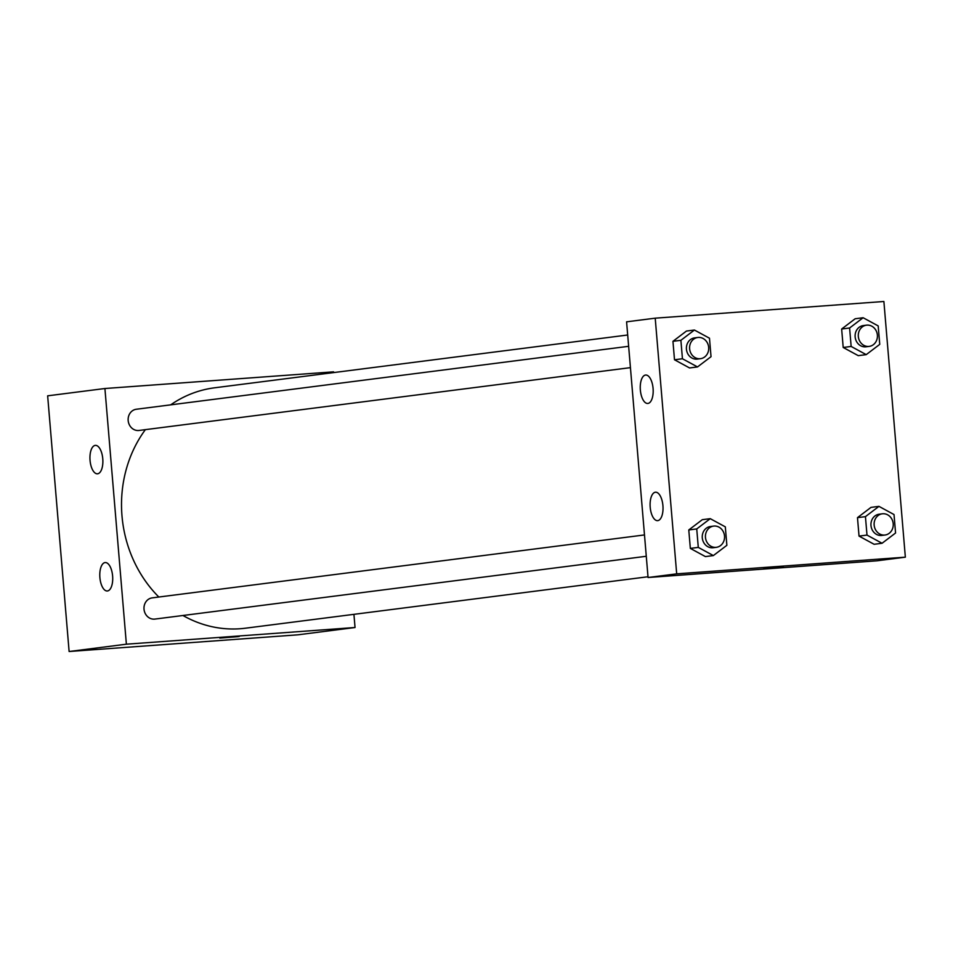 <?xml version="1.0" encoding="UTF-8"?>
<svg xmlns="http://www.w3.org/2000/svg" width="953" height="953" viewBox="0 0 953 953"><rect width="100%" height="100%" fill="white"/><g stroke="black" fill="none" stroke-linecap="round" stroke-linejoin="round"><path stroke-width="1.43" d="M353.932 614.34L355.04 627.515L297.789 634.829L69.116 651.507L47.65 395.829L104.913 388.514L333.574 371.837L333.633 372.587M238.31 636.64L219.809 638.093L238.31 636.64M355.04 627.515L126.38 644.192L69.116 651.507M219.809 638.093L239.346 636.449M112.609 575.957A14.259 6.409 85.8 0 1 107.284 590.991A14.259 6.409 85.8 0 1 99.862 577.232A14.259 6.409 85.8 0 1 105.211 562.556A14.259 6.409 85.8 0 1 112.609 575.957M102.769 458.774A14.259 6.409 85.8 0 1 97.444 473.808A14.259 6.409 85.8 0 1 90.023 460.049A14.259 6.409 85.8 0 1 95.371 445.373A14.259 6.409 85.8 0 1 102.769 458.774M126.38 644.192L104.913 388.514M152.647 597.829A10.697 9.554 82.7 0 0 152.182 597.876A10.697 9.554 82.7 0 0 144.07 609.694A10.697 9.554 82.7 0 0 154.898 619.081L646.277 556.278M136.803 409.194A10.697 9.554 82.7 0 0 136.35 409.242A10.697 9.554 82.7 0 0 128.226 421.059A10.697 9.554 82.7 0 0 139.055 430.458L630.433 367.644M627.693 335.003L214.604 387.8A121.186 108.237 82.7 0 0 170.694 404.846M145.368 429.648A121.186 108.237 82.7 0 0 158.817 597.019M182.952 615.495A121.186 108.237 82.7 0 0 245.338 628.218L647.992 576.756M626.586 321.828L648.064 577.506L676.69 573.849L655.211 318.171L626.586 321.828M655.211 318.171L883.884 301.493L905.35 557.171L876.724 560.829L648.064 577.506M657.749 520.636A14.259 6.409 85.8 0 1 657.594 520.648A14.259 6.409 85.8 0 1 650.172 506.889A14.259 6.409 85.8 0 1 655.521 492.213A14.259 6.409 85.8 0 1 662.919 505.614A14.259 6.409 85.8 0 1 657.749 520.636M645.526 375.041A14.259 6.409 85.8 0 1 645.681 375.029A14.259 6.409 85.8 0 1 653.079 388.431A14.259 6.409 85.8 0 1 647.754 403.464A14.259 6.409 85.8 0 1 640.345 389.884A14.259 6.409 85.8 0 1 645.526 375.041M858.26 355.66L843.202 347.476L858.26 355.66L866.217 354.635L851.148 346.451L849.6 327.999L863.12 317.73L878.189 325.914L879.738 344.367L866.217 354.635M841.654 329.023L843.202 347.476L841.654 329.023L855.163 318.755L841.654 329.023L849.6 327.999M874.104 544.282L859.034 536.098L874.104 544.282L882.061 543.27L866.992 535.086L865.443 516.633L878.952 506.365L894.021 514.549L895.57 533.001L882.061 543.27M857.486 517.646L859.034 536.098L857.486 517.646L871.006 507.377L857.486 517.646L865.443 516.633M705.399 556.588L690.341 548.404L705.399 556.588L713.356 555.575L698.287 547.391L696.738 528.939L710.259 518.67L725.316 526.854L726.865 545.307L713.356 555.575M688.781 529.951L690.341 548.404L688.781 529.951L702.301 519.683L688.781 529.951L696.738 528.939M905.35 557.171L676.69 573.849M686.458 331.048L672.949 341.317L674.498 359.769L689.567 367.953L674.498 359.769L672.949 341.317L686.458 331.048L694.415 330.036L709.485 338.22L711.033 356.672L697.513 366.941L682.443 358.757L680.895 340.304L694.415 330.036M763.758 568.56L783.295 566.916M863.775 325.533A10.697 9.554 82.7 0 0 863.311 325.581A10.697 9.554 82.7 0 0 855.198 337.398A10.697 9.554 82.7 0 0 866.027 346.797L869.207 346.392A10.697 9.554 82.7 0 0 877.356 334.825A10.697 9.554 82.7 0 0 866.956 325.128A10.697 9.554 82.7 0 0 866.491 325.176A10.697 9.554 82.7 0 0 858.379 336.993A10.697 9.554 82.7 0 0 869.207 346.392M851.148 346.451L843.202 347.476M863.12 317.73L855.163 318.755M879.607 514.167A10.697 9.554 82.7 0 0 879.154 514.215A10.697 9.554 82.7 0 0 871.03 526.032A10.697 9.554 82.7 0 0 881.859 535.419L885.039 535.014A10.697 9.554 82.7 0 0 893.187 523.459A10.697 9.554 82.7 0 0 882.788 513.762A10.697 9.554 82.7 0 0 882.335 513.798A10.697 9.554 82.7 0 0 874.211 525.627A10.697 9.554 82.7 0 0 885.039 535.014M866.992 535.086L859.034 536.098M878.952 506.365L871.006 507.377M695.071 337.839A10.697 9.554 82.7 0 0 694.606 337.886A10.697 9.554 82.7 0 0 686.494 349.703A10.697 9.554 82.7 0 0 697.322 359.09L700.503 358.685A10.697 9.554 82.7 0 0 708.651 347.13A10.697 9.554 82.7 0 0 698.251 337.433A10.697 9.554 82.7 0 0 697.787 337.481A10.697 9.554 82.7 0 0 689.674 349.298A10.697 9.554 82.7 0 0 700.503 358.685M697.513 366.941L689.567 367.953M682.443 358.757L674.498 359.769M680.895 340.304L672.949 341.317M710.914 526.461A10.697 9.554 82.7 0 0 710.45 526.509A10.697 9.554 82.7 0 0 702.337 538.326A10.697 9.554 82.7 0 0 713.166 547.725L716.346 547.32A10.697 9.554 82.7 0 0 724.494 535.765A10.697 9.554 82.7 0 0 714.095 526.056A10.697 9.554 82.7 0 0 713.63 526.104A10.697 9.554 82.7 0 0 705.518 537.921A10.697 9.554 82.7 0 0 716.346 547.32M698.287 547.391L690.341 548.404M710.259 518.67L702.301 519.683M644.49 534.943L152.182 597.876M628.646 346.308L136.35 409.242M866.491 325.176L863.311 325.581M882.335 513.798L879.154 514.215M697.787 337.481L694.606 337.886M713.63 526.104L710.45 526.509"/></g></svg>
